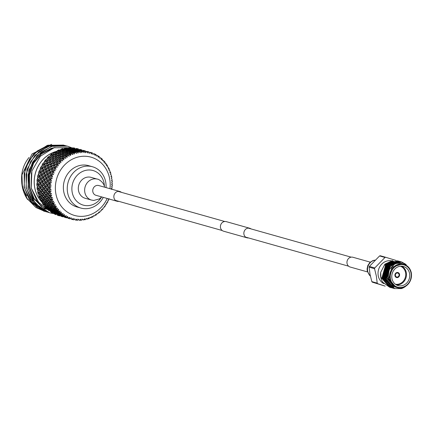 <?xml version="1.0" encoding="UTF-8"?>
<svg xmlns="http://www.w3.org/2000/svg" width="433" height="433" viewBox="0 0 433 433"><rect width="100%" height="100%" fill="white"/><g stroke="black" fill="none" stroke-linecap="round" stroke-linejoin="round"><path stroke-width="0.65" d="M248.482 237.934A4.969 4.454 -74.2 0 1 246.999 237.804L223.547 231.19A4.969 4.454 -74.2 0 1 220.408 226.421A4.969 4.454 -74.2 0 1 224.013 221.636A4.969 4.454 -74.2 0 1 226.248 221.626L249.695 228.245A4.969 4.454 -74.2 0 1 251.032 228.905M246.999 237.804A4.969 4.454 -74.2 0 1 243.855 233.041A4.969 4.454 -74.2 0 1 247.459 228.251A4.969 4.454 -74.2 0 1 249.695 228.245M369.143 267.166L370.009 274.257L371.823 281.612A15.712 14.1 105.8 0 0 372.283 282.159L385.181 286.126L377.679 283.68A15.712 14.1 -74.2 0 1 377.213 283.133L376.347 276.043L374.54 268.687A15.712 14.1 -74.2 0 1 374.762 267.946L369.365 266.425A15.712 14.1 105.8 0 0 369.143 267.166L374.54 268.687M383.827 283.631A12.129 10.885 -74.2 0 1 378.236 275.74A12.129 10.885 -74.2 0 1 391.475 260.839M390.869 287.572A15.712 14.1 -74.2 0 1 390.577 287.647M395.416 275.54A2.041 1.829 105.8 0 0 396.671 276.996A2.041 1.829 105.8 0 0 399.037 274.517A2.041 1.829 105.8 0 0 397.781 273.061A2.041 1.829 105.8 0 0 395.416 275.54M394.95 275.686A2.593 2.327 105.8 0 0 396.547 277.531A2.593 2.327 105.8 0 0 399.551 274.387A2.593 2.327 105.8 0 0 397.954 272.536A2.593 2.327 105.8 0 0 394.95 275.686M396.536 277.526A2.593 2.327 105.8 0 0 397.943 272.536M401.775 266.181A9.932 8.914 -74.2 0 1 406.3 272.617A9.932 8.914 -74.2 0 1 396.476 284.946M395.34 284.216A9.38 8.416 105.8 0 0 405.575 272.687A9.38 8.416 105.8 0 0 400.417 266.208M391.952 278.511A9.932 8.914 105.8 0 0 398.068 285.585A9.932 8.914 105.8 0 0 409.586 273.542A9.932 8.914 105.8 0 0 403.464 266.468A9.932 8.914 105.8 0 0 391.952 278.511M391.659 260.877A12.129 10.885 -74.2 0 1 392.293 261.034L392.845 261.191M393.998 261.694A12.129 10.885 -74.2 0 1 394.295 261.846M394.447 261.933A12.129 10.885 -74.2 0 1 394.793 262.133M395.053 262.301A12.129 10.885 -74.2 0 1 396.081 263.08M394.306 261.602L395.448 261.927L394.073 261.667M393.846 261.646L391.719 261.678M391.329 261.738L386.745 263.643M385.668 264.498L385.034 265.11M402.652 263.957L392.022 267.145L388.596 278.663L396.065 287.301L397.24 287.631A12.129 10.885 -74.2 0 1 389.77 278.993A12.129 10.885 -74.2 0 1 403.827 264.287A12.129 10.885 -74.2 0 1 411.296 272.925A12.129 10.885 -74.2 0 1 397.24 287.631C406.674 288.254 411.377 283.361 411.35 272.963C410.36 268.476 407.848 265.586 403.827 264.287L402.652 263.957M394.717 288.654L385.917 278.744L389.695 265.478L401.559 261.916M404.384 287.003L401.445 288.584L394.544 288.6L386.074 278.787L389.852 265.521L401.64 261.938L406.214 264.558M380.721 272.308A13.796 12.378 105.8 0 0 380.791 277.299A13.796 12.378 105.8 0 0 382.767 282.267L389.581 287.209L380.861 277.315L380.721 272.308L384.899 264.141L392.671 260.563M390.81 287.55L382.009 277.64L385.787 264.374L397.57 260.79L398.214 260.996M391.464 287.723L390.631 287.501L382.166 277.683L385.944 264.417L397.732 260.834L398.295 261.012M392.109 287.918L383.313 278.008L387.091 264.742L398.874 261.159L399.518 261.364M392.763 288.086L391.935 287.869L383.47 278.051L387.248 264.785L399.031 261.202L399.599 261.38M399.675 261.408L400.233 261.619M393.413 288.286L384.612 278.376L388.39 265.11L400.179 261.527L400.823 261.727M394.068 288.454L393.24 288.237L384.769 278.419L388.547 265.153L400.336 261.57L400.898 261.749M390.16 287.355L389.581 287.203M409.499 268.422L403.329 263.026L395.226 263.513L389.067 269.743L388 278.722L395.361 287.231M405.683 286.294A13.796 12.378 -74.2 0 1 401.445 288.584M394.106 286.733L386.988 278.208L390.285 266.544L395.616 263.334M393.375 286.543L386.496 280.411M385.955 278.933L385.684 277.84L388.98 266.176L389.684 265.489M390.885 264.541L397.602 262.701M384.656 278.565L384.385 277.477L387.676 265.808L388.385 265.12M389.581 264.173L394.144 262.382M394.517 262.338L397.591 262.539M383.351 278.197L383.081 277.109L386.377 265.44L387.08 264.752M388.277 263.805L392.839 262.014M393.218 261.97L395.232 261.987M395.448 262.019L396.709 262.279M394.198 286.77L386.664 278.116L389.96 266.452L396.444 263.02M386.734 281.423L385.359 277.748L388.655 266.084L391.573 263.827M392.368 263.437L397.765 262.663M385.43 281.055L384.055 277.385L387.351 265.716L390.274 263.459M391.069 263.069L394.555 262.219M394.874 262.203L397.683 262.555M384.125 280.687L382.756 277.017L386.047 265.348L388.969 263.091M389.765 262.701L393.256 261.851M393.57 261.835L395.34 261.96M395.535 261.992L396.379 262.187M385.668 257.272L380.271 255.751A15.712 14.1 105.8 0 0 379.584 255.941L384.98 257.467A15.712 14.1 -74.2 0 1 385.668 257.272L396.173 260.493M377.213 283.133L371.823 281.612M372.283 282.159L377.679 283.68M379.584 255.941L369.365 266.425M374.762 267.946L384.98 257.467M367.493 271.913L350.173 267.026A5.077 4.557 -74.2 0 1 347.044 263.41A5.077 4.557 -74.2 0 1 352.927 257.256L370.247 262.144M104.413 186.764A17.975 16.124 105.8 0 0 84.944 170.559A17.975 16.124 105.8 0 0 72.192 192.317A17.975 16.124 105.8 0 0 91.347 205.09A17.975 16.124 105.8 0 0 101.457 197.231M106.042 187.597A21.455 19.252 105.8 0 0 92.489 166.759A21.455 19.252 105.8 0 0 82.844 166.792A21.455 19.252 105.8 0 0 67.272 187.478A21.455 19.252 105.8 0 0 80.841 208.056A21.455 19.252 105.8 0 0 90.486 208.019A21.455 19.252 105.8 0 0 103.287 197.372M92.489 166.759L88.603 165.66A21.455 19.252 105.8 0 0 78.958 165.698A21.455 19.252 105.8 0 0 63.386 186.385A21.455 19.252 105.8 0 0 76.955 206.958L80.841 208.056M109.944 188.701A30.294 27.182 105.8 0 0 77.388 157.206A30.294 27.182 105.8 0 0 55.895 193.887A30.294 27.182 105.8 0 0 88.175 215.412A30.294 27.182 105.8 0 0 107.189 198.471M73.204 152.827A34.764 31.198 105.8 0 0 72.322 153.141L70.882 153.239L70.974 152.481L73.274 152.389L73.204 152.827L74.254 154.078L74.649 152.384M70.909 153.71A34.764 31.198 105.8 0 0 70.828 153.742L72.912 154.554L72.322 153.141M69.442 154.381A34.764 31.198 105.8 0 0 68.593 154.814L67.185 155.003L67.229 154.088L69.48 153.839L69.442 154.381L70.617 155.539L70.828 153.742M67.245 155.561A34.764 31.198 105.8 0 0 67.169 155.604L69.329 156.194L68.593 154.814M65.854 156.427A34.764 31.198 105.8 0 0 65.058 156.968L63.7 157.255L63.667 156.189L65.854 155.788L65.854 156.427L67.147 157.482L67.169 155.604M63.667 156.189L63.727 157.91L65.935 158.305L65.058 156.968M63.797 157.893A34.764 31.198 105.8 0 0 63.727 157.942L63.7 157.255M62.509 158.933A34.764 31.198 105.8 0 0 61.773 159.577L60.468 159.95L60.349 158.749L62.455 158.207L62.509 158.933L63.9 159.874L63.727 157.942M60.62 160.659A34.764 31.198 105.8 0 0 60.555 160.724L62.785 160.849L61.773 159.577M59.451 161.866A34.764 31.198 105.8 0 0 58.785 162.602L57.551 163.046L57.329 161.726L59.337 161.06L59.451 161.866L60.934 162.673L60.555 160.724M57.757 163.826A34.764 31.198 105.8 0 0 57.703 163.896L59.933 163.788L58.785 162.602M56.728 165.173A34.764 31.198 105.8 0 0 56.155 165.991L54.986 166.505L54.65 165.076L56.55 164.302L56.728 165.173L58.287 165.844L57.703 163.896M55.267 167.338A34.764 31.198 105.8 0 0 55.218 167.414L57.416 167.078L56.155 165.991M54.39 168.81A34.764 31.198 105.8 0 0 53.908 169.693L52.821 170.256L52.361 168.746L54.13 167.874L54.39 168.81L56.009 169.325L55.218 167.414M53.172 171.143A34.764 31.198 105.8 0 0 53.135 171.224L55.272 170.662L53.908 169.693M52.469 172.707A34.764 31.198 105.8 0 0 52.084 173.644L51.089 174.255L50.488 172.67L52.122 171.728L52.469 172.707L54.125 173.07L53.135 171.224M51.522 175.176A34.764 31.198 105.8 0 0 51.495 175.262L53.546 174.488L52.084 173.644M50.997 176.816A34.764 31.198 105.8 0 0 50.721 177.79L49.817 178.434L49.07 176.799L50.558 175.798L50.997 176.816L52.674 177.021L51.495 175.262M50.331 179.376A34.764 31.198 105.8 0 0 50.309 179.462L52.263 178.493L50.721 177.79M49.995 181.064A34.764 31.198 105.8 0 0 49.827 182.06L49.021 182.721L48.123 181.059L49.465 180.025L49.995 181.064L51.679 181.108L50.309 179.462M49.622 183.679A34.764 31.198 105.8 0 0 49.611 183.765L51.435 182.618L49.827 182.06M49.476 185.389A34.764 31.198 105.8 0 0 49.427 186.396L48.718 187.056L47.662 185.389L48.853 184.339L49.476 185.389L51.154 185.275L49.611 183.765M49.405 188.014A34.764 31.198 105.8 0 0 49.405 188.101L51.078 186.796L49.427 186.396M49.459 189.719A34.764 31.198 105.8 0 0 49.524 190.715L48.913 191.364L47.7 189.714L48.734 188.669L49.459 189.719L51.099 189.448L49.405 188.101M49.687 192.312A34.764 31.198 105.8 0 0 49.698 192.398L51.202 190.958L49.524 190.715M49.936 193.984A34.764 31.198 105.8 0 0 50.114 194.958L49.6 195.581L48.231 193.968L49.113 192.956L49.936 193.984L51.527 193.567L49.698 192.398M50.461 196.506A34.764 31.198 105.8 0 0 50.482 196.593L51.803 195.045L50.114 194.958M52.425 197.567L50.482 196.593L49.979 197.123L50.899 198.119L52.425 197.567M50.899 198.119A34.764 31.198 105.8 0 0 51.186 199.056L50.769 199.645L49.254 198.087L49.979 197.123M51.711 200.533A34.764 31.198 105.8 0 0 51.743 200.614L52.869 198.98L51.186 199.056M52.333 202.065A34.764 31.198 105.8 0 0 52.734 202.942L52.398 203.483L50.742 202L51.321 201.107L52.333 202.065L53.784 201.383L51.743 200.614M53.421 204.327A34.764 31.198 105.8 0 0 53.465 204.403L54.385 202.714L52.734 202.942M54.222 205.751A34.764 31.198 105.8 0 0 54.72 206.557L54.471 207.044L52.68 205.653L53.124 204.852L54.222 205.751L55.57 204.955L53.465 204.403M55.57 207.829A34.764 31.198 105.8 0 0 55.619 207.9L56.328 206.184L54.72 206.557M56.528 209.117A34.764 31.198 105.8 0 0 57.118 209.848L56.945 210.259L55.034 208.982L55.348 208.289L56.528 209.117L57.773 208.23L55.619 207.9M58.114 210.985A34.764 31.198 105.8 0 0 58.168 211.044L58.666 209.334L57.118 209.848M59.218 212.121A34.764 31.198 105.8 0 0 59.889 212.76L59.792 213.09L57.768 211.937L57.968 211.364L59.218 212.121L60.344 211.147L58.168 211.044M61.015 213.74A34.764 31.198 105.8 0 0 61.08 213.794L61.362 212.11L59.889 212.76M62.249 214.708A34.764 31.198 105.8 0 0 62.996 215.244L60.837 214.476L60.939 214.037L62.249 214.708L63.245 213.669L61.08 213.794M62.926 215.699L62.893 216.013L60.728 215.077L60.788 214.714L62.926 215.699L64.279 214.828L64.23 216.067A34.764 31.198 105.8 0 0 64.3 216.099L64.376 214.481L62.996 215.244M65.578 216.841A34.764 31.198 105.8 0 0 66.384 217.263L64.192 216.549L64.208 216.262L65.578 216.841L66.433 215.753L64.3 216.099M67.683 217.312L67.71 217.891A34.764 31.198 105.8 0 0 67.786 217.923L67.656 216.397L66.384 217.263M69.145 218.481A34.764 31.198 105.8 0 0 70 218.784L67.732 217.999L69.145 218.481L69.859 217.366L67.786 217.923M71.477 219.244L73.469 218.486L72.896 219.607L71.396 219.222A34.764 31.198 105.8 0 0 71.44 219.233A34.764 31.198 105.8 0 0 71.477 219.244L71.158 217.831L70 218.784M72.896 219.607A34.764 31.198 105.8 0 0 73.789 219.791L74.368 219.206L73.789 219.791M75.315 219.926L76.776 220.197L77.204 219.087L75.315 220.04A34.764 31.198 105.8 0 1 75.234 220.029L74.817 218.762L74.368 219.206M76.776 220.197A34.764 31.198 105.8 0 0 77.686 220.256L78.579 219.179L79.158 220.289A34.764 31.198 105.8 0 0 79.239 220.289L81.003 219.168L80.717 220.245A34.764 31.198 105.8 0 0 81.637 220.175L82.389 219.071L83.109 220.007A34.764 31.198 105.8 0 0 83.196 219.996L84.808 218.73L84.662 219.748A34.764 31.198 105.8 0 0 85.572 219.558L86.183 218.438L87.028 219.19A34.764 31.198 105.8 0 0 87.071 219.174A34.764 31.198 105.8 0 0 87.109 219.163L88.559 217.767L88.549 218.719A34.764 31.198 105.8 0 0 89.436 218.405L89.902 217.29L90.849 217.837A34.764 31.198 105.8 0 0 90.925 217.804L92.202 216.305L92.316 217.166A34.764 31.198 105.8 0 0 93.165 216.738L93.485 215.65L94.513 215.986A34.764 31.198 105.8 0 0 94.583 215.943L95.671 214.362L95.899 215.12A34.764 31.198 105.8 0 0 96.7 214.579L96.878 213.545L97.961 213.653A34.764 31.198 105.8 0 0 98.026 213.604L98.913 211.975L99.249 212.614A34.764 31.198 105.8 0 0 99.985 211.97L100.028 211.001L101.138 210.887A34.764 31.198 105.8 0 0 101.198 210.822L101.879 209.171L102.307 209.68A34.764 31.198 105.8 0 0 102.967 208.944L102.886 208.062L103.996 207.721A34.764 31.198 105.8 0 0 104.05 207.651L104.526 206.005L105.024 206.373A34.764 31.198 105.8 0 0 105.603 205.556L105.387 204.657M59.132 215.758A34.764 31.198 105.8 0 1 58.888 215.694A34.764 31.198 105.8 0 1 58.13 215.466L59.657 215.899L60.782 214.865M55.889 214.205L53.697 213.588L53.714 213.301L55.889 214.205L57.183 213.301L57.194 214.579L57.21 214.286L59.386 215.196L57.194 214.579L57.14 213.631L55.933 214.676A34.764 31.198 105.8 0 1 54.477 214.037L55.933 214.676M53.697 213.588L53.681 212.311L53.687 212.868L53.681 212.311L52.404 212.944A34.764 31.198 105.8 0 1 51.045 212.105L52.404 212.944M50.336 211.515L50.439 211.077L52.534 212.132L52.458 212.522L50.336 211.515L50.445 210.314L50.385 210.876L50.445 210.314L49.129 210.73A34.764 31.198 105.8 0 1 47.884 209.702L49.205 210.427L49.129 210.73M47.267 208.977L47.473 208.403L49.459 209.594L49.292 210.129L47.267 208.977L47.489 207.867L47.359 208.425L47.489 207.867L46.152 208.067A34.764 31.198 105.8 0 1 45.048 206.866L46.299 207.672L46.152 208.067M44.534 206.021L44.853 205.323L46.732 206.638L46.45 207.299L44.534 206.021L44.853 205.015L44.659 205.561L44.853 205.015L43.527 204.993A34.764 31.198 105.8 0 1 42.575 203.645L43.755 204.522L43.527 204.993M42.185 202.693L42.629 201.886L44.377 203.31L43.977 204.078L42.185 202.693L42.586 201.805L42.255 201.902L42.575 203.645M40.247 199.039L40.826 198.146L42.439 199.656L41.904 200.522L40.247 199.039L40.718 198.287L40.377 198.357L40.513 200.078A34.764 31.198 105.8 0 0 41.297 201.561L42.586 201.805L42.331 202.33M38.91 194.969L38.883 196.236A34.764 31.198 105.8 0 0 39.49 197.821L40.718 198.287L40.404 198.779M37.882 190.953L37.725 192.171A34.764 31.198 105.8 0 0 38.136 193.838L39.279 194.509M37.325 186.796L37.043 187.949A34.764 31.198 105.8 0 0 37.26 189.676L38.299 190.542M37.254 182.569L36.859 183.641A34.764 31.198 105.8 0 0 36.875 185.394L37.281 186.174M37.666 178.336L37.173 179.305A34.764 31.198 105.8 0 0 36.984 181.059L37.281 181.941M38.553 174.163L37.974 175.019A34.764 31.198 105.8 0 0 37.59 176.745L37.768 177.714M39.912 170.115L39.257 170.846A34.764 31.198 105.8 0 0 38.678 172.518L38.726 173.552M41.709 166.256L40.994 166.851A34.764 31.198 105.8 0 0 40.237 168.442L40.15 169.525M43.922 162.646L43.165 163.1A34.764 31.198 105.8 0 0 42.234 164.583L42.012 165.704M47.067 159.458L45.73 159.653A34.764 31.198 105.8 0 0 44.648 161.006L44.285 162.137M49.979 156.584L48.658 156.557A34.764 31.198 105.8 0 0 47.435 157.764L46.926 158.884M53.172 153.228L55.359 152.827L55.364 153.845L53.199 154.294L53.172 153.228L53.178 154.116L51.89 153.867A34.764 31.198 105.8 0 0 50.547 154.906L49.909 155.999M53.167 153.888L53.232 154.949L55.375 154.473L55.419 155.566L53.297 156.08L53.232 154.949M56.734 151.128L58.985 150.879L58.926 151.745L56.691 152.043L56.734 151.128L56.609 152.091L55.386 151.626A34.764 31.198 105.8 0 0 53.941 152.476L53.492 153.087M56.615 151.896L56.728 155.934L58.877 155.463L58.92 156.551L56.799 157.065L56.728 155.934M60.479 149.515L62.78 149.428L62.671 150.137L60.387 150.278L60.479 149.515L60.225 150.538L59.083 149.867A34.764 31.198 105.8 0 0 57.562 150.522L57.08 151.047M60.236 150.375L60.23 156.919L60.171 155.203L62.357 154.803L62.357 155.82L60.198 156.264M64.355 148.427L66.682 148.503L66.547 149.044L64.225 149.022L64.355 148.427L63.96 149.488L62.926 148.622A34.764 31.198 105.8 0 0 62.136 148.833A34.764 31.198 105.8 0 0 61.356 149.06L62.845 149.028L63.83 150.446L63.673 157.076L62.374 156.448L62.417 157.542L60.295 158.05L60.225 156.919L62.374 156.448M29.016 157.509A29.801 26.738 105.8 0 0 21.65 180.437M41.021 201.058A29.801 26.738 -74.2 0 1 34.77 187.684A29.801 26.738 -74.2 0 1 54.888 151.907M55.64 151.674A29.801 26.738 -74.2 0 1 56.701 151.388M72.181 147.951L67.559 146.175L52.204 146.278L41.081 152.14L32.605 162.153L28.08 174.813L28.221 188.182L33.027 200.241L41.779 209.155L49.8 212.841L53.93 213.686M67.31 146.11L51.484 146.359L37.135 155.561L28.908 170.153L27.988 188.117L35.582 203.873L49.562 212.776L53.795 213.631M66.455 145.883L50.25 145.726L39.127 151.588L30.651 161.601L26.126 174.261L26.267 187.63L31.073 199.689L39.825 208.603L48.707 212.522M65.6 145.629L48.561 146.121L34.846 155.382L26.998 169.455L26.034 187.565L34.304 204.067L47.847 212.294M64.495 145.331L48.296 145.174L37.173 151.036L28.692 161.054L24.172 173.709L24.313 187.078L29.119 199.137L37.866 208.051L46.753 211.97M63.646 145.077L47.381 145.315L33.498 154.164L25.082 168.783L24.08 187.013L32.085 203.234L45.893 211.742M43.939 211.19L27.42 199.267A34.488 30.949 105.8 0 1 22.256 186.499A34.488 30.949 105.8 0 1 21.975 174.851L22.359 186.531L27.165 198.59L35.912 207.504L44.799 211.418M43.701 211.12L44.686 211.38M21.975 174.851L32.074 153.91L51.624 144.324M56.712 151.317A29.866 26.797 105.8 0 0 55.505 151.647M55.153 151.756A29.866 26.797 105.8 0 0 34.71 187.7A29.866 26.797 105.8 0 0 41.167 201.329M69.464 147.723L54.065 147.772L40.323 156.27L31.896 171.035L31.181 188.046L37.076 201.069L47.798 209.502M62.926 148.622L62.845 149.028M64.154 149.401L66.466 149.39L66.341 150.018L64.041 150.078L64.154 149.401L63.83 150.446L62.78 149.428M67.651 150.386L69.967 150.381L69.843 151.003L67.537 151.063L67.651 150.386L67.185 155.003M71.147 151.371L73.464 151.366L73.345 151.994L71.034 152.048L71.147 151.371L70.882 153.239M66.72 217.831L67.629 216.982M66.547 217.842L64.236 217.014L66.547 217.842L67.694 216.884L66.595 217.869L64.328 217.198L66.687 217.864L67.781 216.841L66.747 217.842M66.406 217.528L64.214 216.911L66.406 217.528L67.635 216.592L66.39 217.409M64.192 216.549L64.171 216.164M66.476 217.761L67.64 216.798L66.444 217.691M63.223 216.846L64.187 215.937M63.045 216.857L60.734 216.024L63.045 216.857L64.192 215.894L63.094 216.879L60.826 216.213L63.186 216.879L64.279 215.851L63.25 216.852M62.904 216.543L60.712 215.926L62.904 216.543L64.138 215.607L62.888 216.424L60.712 215.277L62.888 216.424M62.882 216.181L64.279 214.828L62.953 215.488M62.98 216.776L64.144 215.813L64.181 215.277L62.893 216.013M60.696 215.564L60.68 215.277M64.144 215.813L62.947 216.706M59.478 215.791L57.286 215.169L59.478 215.791L60.647 214.828L59.445 215.715L57.194 214.725L59.445 215.715M59.424 214.708L59.391 215.028L57.232 214.091L57.291 213.729L59.424 214.708L60.782 213.837L59.456 214.497L57.34 213.491L57.437 213.052L59.527 214.108L59.456 214.497M59.705 213.388L59.581 213.848L57.513 212.771L57.659 212.262L59.705 213.388L61.177 212.598L59.792 213.09M57.768 211.937L57.659 212.262M57.513 212.771L57.437 213.052M59.527 214.108L60.945 213.274L59.581 213.848M59.386 215.196L60.685 214.286L59.391 215.028M59.408 215.553L60.636 214.616L59.391 215.434M55.911 214.568L57.183 213.301L57.194 214.579M55.895 214.449L57.14 213.631L57.183 214.275M58.888 215.694L59.597 215.894L60.696 214.909L59.548 215.872M55.922 213.723L55.895 214.043L53.735 213.106L53.789 212.738L55.922 213.723L57.28 212.852L55.954 213.512L53.838 212.5L53.936 212.062L56.03 213.117L55.954 213.512M56.203 212.403L56.084 212.863L54.011 211.78L54.163 211.277L56.203 212.403L57.676 211.613L56.29 212.1L54.271 210.952L54.466 210.378L56.458 211.569L56.29 212.1M56.799 210.633L56.571 211.234L54.601 210.016L54.861 209.383L56.799 210.633L58.374 209.945L56.945 210.259M55.034 208.982L54.861 209.383M54.601 210.016L54.466 210.378M56.458 211.569L57.984 210.828L56.571 211.234M54.271 210.952L54.163 211.277M54.011 211.78L53.936 212.062M56.03 213.117L57.448 212.289L56.084 212.863M58.103 211.006L57.183 213.301L55.895 214.043M52.707 211.412L52.588 211.878L50.515 210.795L50.666 210.286L52.707 211.412L54.179 210.622L52.788 211.115L50.769 209.967L50.97 209.393L52.961 210.584L52.788 211.115M53.297 209.648L53.075 210.249L51.105 209.031L51.365 208.392L53.297 209.648L54.872 208.96L53.448 209.274L51.538 207.997L51.852 207.299L53.724 208.614L53.448 209.274M54.249 207.488L53.908 208.203L52.057 206.866L52.436 206.113L54.249 207.488L55.917 206.909L54.471 207.044M52.68 205.653L52.436 206.113M52.057 206.866L51.852 207.299M53.724 208.614L55.348 207.975L53.908 208.203M51.538 207.997L51.365 208.392M51.105 209.031L50.97 209.393M52.961 210.584L54.488 209.843L53.075 210.249M50.769 209.967L50.666 210.286M50.515 210.795L50.439 211.077M52.534 212.132L53.946 211.299L52.588 211.878M52.425 212.738L53.784 211.867L52.458 212.522M49.795 208.663L49.578 209.258L47.608 208.046L47.863 207.407L49.795 208.663L51.375 207.97L49.947 208.284L48.036 207.006L48.35 206.314L50.228 207.629L49.947 208.284M50.748 206.498L50.412 207.218L48.556 205.881L48.94 205.128L50.748 206.498L52.415 205.919L50.97 206.054L49.183 204.663L49.622 203.862L51.37 205.285L50.97 206.054M52.101 203.986L51.63 204.809L49.909 203.369L50.417 202.52L52.101 203.986L53.844 203.537L52.398 203.483M50.742 202L50.417 202.52M49.909 203.369L49.622 203.862M51.37 205.285L53.08 204.766L51.63 204.809M49.183 204.663L48.94 205.128M48.556 205.881L48.35 206.314M50.228 207.629L51.852 206.99L50.412 207.218M48.036 207.006L47.863 207.407M47.608 208.046L47.473 208.403M49.459 209.594L50.986 208.852L49.578 209.258M49.205 210.427L50.683 209.637L49.292 210.129M47.251 205.513L46.91 206.227L45.059 204.896L45.438 204.143L47.251 205.513L48.918 204.933L47.473 205.069L45.682 203.678L46.125 202.877L47.874 204.295L47.473 205.069M48.599 203.001L48.133 203.824L46.407 202.384L46.921 201.534L48.599 203.001L50.347 202.547L48.897 202.498L47.246 201.015L47.825 200.122L49.432 201.632L48.897 202.498M50.385 200.198L49.773 201.101L48.187 199.575L48.842 198.65L50.385 200.198L52.187 199.878L50.769 199.645M49.27 198.103L48.842 198.65M49.432 201.632L51.213 201.248L49.773 201.101M47.246 201.015L47.825 200.122M45.936 200.647L45.4 201.507L43.744 200.024L44.323 199.137L45.936 200.647L47.717 200.257L46.921 201.534M46.407 202.384L46.125 202.877M47.874 204.295L49.584 203.781L48.133 203.824M45.682 203.678L45.438 204.143M45.059 204.896L44.853 205.323M46.732 206.638L48.35 206.005L46.91 206.227M46.299 207.672L47.879 206.985L46.45 207.299M45.102 202.011L44.631 202.833L42.91 201.394L43.419 200.544L45.102 202.011L46.845 201.561L45.4 201.507M43.365 200.636L44.215 199.272L42.78 199.126L41.195 197.605L41.844 196.674L43.381 198.222L42.78 199.126M46.883 199.207L46.277 200.116L44.691 198.59L45.346 197.665L46.883 199.207L48.691 198.893L47.267 198.655L45.757 197.096L46.477 196.138L47.944 197.713L47.267 198.655M49.124 196.171L48.372 197.145L46.932 195.554L47.733 194.563L49.124 196.171L50.98 195.997L49.6 195.581M48.274 194.016L47.733 194.563M47.944 197.713L49.773 197.47L48.372 197.145M46.964 195.586L46.477 196.138M45.774 197.118L45.346 197.665M44.377 203.31L46.082 202.79L47.717 200.257L46.277 200.116M44.702 198.595L44.323 199.137M43.744 200.024L44.691 198.59M42.91 201.394L42.629 201.886M43.755 204.522L45.422 203.948L46.082 202.79L44.631 202.833M44.778 205.161L45.422 203.948L43.977 204.078M40.513 200.078L41.606 201.026L41.297 201.561M44.447 196.728L43.765 197.67L42.255 196.111L42.981 195.148L44.447 196.728L46.277 196.485L44.875 196.16L43.435 194.569L44.236 193.578L45.627 195.186L44.875 196.16M46.926 193.6L46.098 194.596L44.734 192.977L45.611 191.971L46.926 193.6L48.794 193.502L47.441 192.994L46.158 191.359L47.11 190.331L48.35 191.976L47.441 192.994M48.35 191.976L50.228 191.954L48.913 191.364M47.765 189.8L47.11 190.331M46.212 191.429L45.611 191.971M45.627 195.186L47.478 195.012L46.098 194.596M44.778 193.031L44.236 193.578M43.462 194.601L42.981 195.148M43.381 198.222L45.189 197.908L43.765 197.67M42.272 196.133L41.844 196.674M41.205 197.61L40.826 198.146M42.439 199.656L44.215 199.272L43.349 200.576L41.904 200.522M41.606 201.026L43.349 200.576L42.483 201.973M38.883 196.236L39.885 197.237L39.49 197.821M40.951 195.743L40.269 196.685L38.759 195.121L39.484 194.163L40.951 195.743L42.78 195.494L41.373 195.169L39.939 193.578L40.734 192.588L42.125 194.195L41.373 195.169M43.43 192.609L42.596 193.611L41.238 191.992L42.109 190.98L43.43 192.609L45.297 192.512L43.944 192.008L42.656 190.374L43.614 189.34L44.848 190.991L43.944 192.008M46.391 189.34L45.411 190.374L44.204 188.723L45.232 187.684L46.391 189.34L48.28 189.4L47.002 188.723L45.871 187.061L46.98 186.011L48.063 187.678L47.002 188.723M48.063 187.678L49.952 187.814L48.718 187.056M47.754 185.53L46.98 186.011M45.947 187.175L45.232 187.684M44.848 190.991L46.726 190.969L45.411 190.374M44.269 188.815L43.614 189.34M42.71 190.439L42.109 190.98M42.125 194.195L43.977 194.027L42.596 193.611M41.276 192.041L40.734 192.588M39.966 193.611L39.484 194.163M39.885 197.237L41.692 196.918L40.269 196.685M37.725 192.171L38.629 193.21L38.136 193.838M39.928 191.624L39.1 192.62L37.736 191.007L38.613 189.995L39.928 191.624L41.795 191.527L40.448 191.023L39.159 189.383L40.112 188.355L41.352 190L40.448 191.023M42.894 188.355L41.914 189.389L40.702 187.738L41.736 186.693L42.894 188.355L44.783 188.409L43.506 187.738L42.374 186.071L43.484 185.026L44.567 186.693L43.506 187.738M46.353 185.015L45.216 186.066L44.166 184.398L45.351 183.348L46.353 185.015L48.242 185.227L47.056 184.393L46.082 182.726L47.343 181.681L48.274 183.343L47.056 184.393M48.274 183.343L50.158 183.63L49.021 182.721M46.813 180.691L45.519 181.73L44.626 180.074L45.963 179.035L46.813 180.691L48.685 181.054L47.343 181.681M44.772 182.358L43.56 183.403L42.58 181.736L43.847 180.696L44.772 182.358L46.656 182.645L45.351 183.348M44.567 186.693L46.45 186.823L45.216 186.066M44.253 184.545L43.484 185.026M42.45 186.19L41.736 186.693M41.352 190L43.23 189.979L41.914 189.389M40.767 187.83L40.112 188.355M39.214 189.454L38.613 189.995M38.629 193.21L40.48 193.037L39.1 192.62M37.043 187.949L37.855 189.015L37.26 189.676M39.398 187.37L38.418 188.404L37.206 186.747L38.239 185.708L39.398 187.37L41.281 187.424L40.004 186.747L38.873 185.086L39.982 184.041L41.065 185.703L40.004 186.747M42.856 184.03L41.72 185.08L40.664 183.413L41.849 182.363L42.856 184.03L44.745 184.242L43.56 183.403M48.978 179.04L47.608 180.074L46.786 178.423L48.198 177.4L48.978 179.04L50.834 179.484L49.817 178.434M48.642 175.83L47.971 174.223L49.535 173.243L50.163 174.84L48.642 175.83L49.6 176.951L48.198 177.4M48.685 181.054L47.608 180.074M45.476 178.055L44.112 179.083L43.284 177.438L44.702 176.415L45.476 178.055L47.332 178.499L45.963 179.035M46.656 182.645L45.519 181.73M43.316 179.706L42.023 180.745L41.124 179.083L42.461 178.05L43.316 179.706L45.189 180.068L43.847 180.696M41.276 181.367L40.058 182.417L39.084 180.75L40.345 179.706L41.276 181.367L43.159 181.66L41.849 182.363M41.065 185.703L42.954 185.838L41.72 185.08M40.756 183.554L39.982 184.041M38.954 185.205L38.239 185.708M37.855 189.015L39.733 188.994L38.418 188.404M36.859 183.641L37.568 184.718L36.875 185.394M39.36 183.045L38.223 184.09L37.168 182.423L38.353 181.378L39.36 183.045L41.249 183.256L40.058 182.417M47.76 176.431L46.315 177.443L45.573 175.814L47.062 174.813L47.76 176.431L49.07 176.799M50.163 174.84L51.976 175.435L51.089 174.255M49.178 172.302L47.592 173.265L46.991 171.684L48.62 170.737L49.178 172.302L50.964 172.967L49.535 173.243M46.667 173.855L45.146 174.845L44.475 173.232L46.039 172.258L46.667 173.855L48.48 174.445L47.062 174.813M47.332 178.499L46.315 177.443M45.146 174.845L46.104 175.96L44.702 176.415M45.189 180.068L44.112 179.083M41.979 177.065L40.61 178.098L39.787 176.447L41.205 175.43L41.979 177.065L43.836 177.508L42.461 178.05M43.159 181.66L42.023 180.745M39.82 178.715L38.526 179.76L37.628 178.098L38.965 177.065L39.82 178.715L41.687 179.083L40.345 179.706M39.187 180.924L38.353 181.378M37.568 184.718L39.457 184.848L38.223 184.09M37.173 179.305L37.779 180.382L36.984 181.059M44.263 175.441L42.818 176.458L42.071 174.824L43.56 173.822L44.263 175.441L45.573 175.814M51.814 170.802L50.147 171.739L49.616 170.185L51.321 169.276L51.814 170.802L53.568 171.544L52.821 170.256M51.051 168.372L49.324 169.271L48.864 167.755L50.629 166.889L51.051 168.372L52.772 169.184L51.321 169.276M50.964 172.967L50.147 171.739M48.312 169.817L46.65 170.748L46.12 169.2L47.825 168.291L48.312 169.817L50.066 170.553L48.62 170.737M48.48 174.445L47.592 173.265M45.682 171.316L44.09 172.28L43.489 170.699L45.124 169.752L45.682 171.316L47.468 171.982L46.039 172.258M43.165 172.864L41.649 173.855L40.973 172.247L42.537 171.273L43.165 172.864L44.978 173.46L43.56 173.822M43.836 177.508L42.818 176.458M41.649 173.855L42.602 174.975L41.205 175.43M41.687 179.083L40.61 178.098M37.974 175.019L38.483 176.079L40.339 176.523L38.965 177.065M37.779 180.382L39.663 180.669L38.526 179.76M38.483 176.079L37.59 176.745M40.767 174.456L39.322 175.468L38.569 173.839L40.063 172.837L40.767 174.456L42.071 174.824M53.898 166.997L52.101 167.852L51.706 166.38L53.54 165.552L53.898 166.997L55.581 167.874L54.13 167.874M55.343 167.327L54.986 166.505M53.34 164.708L51.489 165.514L51.154 164.091L53.048 163.311L53.34 164.708L54.98 165.644L53.54 165.552M52.512 168.67L52.101 167.852M50.401 166.012L48.604 166.867L48.209 165.395L50.044 164.567L50.401 166.012L52.079 166.884L50.629 166.889M50.066 170.553L49.324 169.271M47.554 167.387L45.822 168.285L45.362 166.77L47.132 165.899L47.554 167.387L49.275 168.193L47.825 168.291M47.468 171.982L46.65 170.748M44.81 168.827L43.154 169.763L42.623 168.21L44.323 167.3L44.81 168.827L46.569 169.568L45.124 169.752M44.978 173.46L44.09 172.28M42.185 170.331L40.594 171.295L39.993 169.709L41.628 168.767L42.185 170.331L43.971 170.997L42.537 171.273M39.257 170.846L39.668 171.879L41.481 172.469L40.063 172.837M40.339 176.523L39.322 175.468M39.668 171.879L38.678 172.518M56.387 163.485L54.471 164.242L54.195 162.862L56.149 162.142L56.387 163.485L57.979 164.486L56.55 164.302M57.778 163.826L57.551 163.046M56.019 161.357L54.049 162.061L53.833 160.74L55.835 160.075L56.019 161.357L57.562 162.418L56.149 162.142M54.753 165.033L54.471 164.242M52.891 162.494L50.975 163.252L50.699 161.877L52.653 161.157L52.891 162.494L54.477 163.495L53.048 163.311M51.83 166.321L51.489 165.514M49.844 163.723L47.987 164.529L47.652 163.1L49.546 162.326L49.844 163.723L51.484 164.659L50.044 164.567M49.01 167.679L48.604 166.867M46.899 165.022L45.108 165.877L44.707 164.405L46.542 163.582L46.899 165.022L48.577 165.899L47.132 165.899M46.569 169.568L45.822 168.285M44.058 166.402L42.326 167.295L41.86 165.785L43.636 164.913L44.058 166.402L45.774 167.208L44.323 167.3M43.971 170.997L43.154 169.763M40.994 166.851L41.314 167.842L43.073 168.583L41.628 168.767M41.481 172.469L40.594 171.295M41.314 167.842L40.237 168.442M59.245 160.313L57.216 160.957L57.048 159.696L59.11 159.09L59.245 160.313L60.734 161.428L59.337 161.06M60.593 160.67L60.468 159.95M59.04 158.381L56.967 158.96L56.853 157.764L58.958 157.222L59.04 158.381L60.474 159.544L59.11 159.09M57.389 161.704L57.216 160.957M55.743 159.328L53.719 159.972L53.551 158.705L55.613 158.105L55.743 159.328L57.232 160.437L55.835 160.075M54.277 162.835L54.049 162.061M52.523 160.372L50.547 161.071L50.331 159.75L52.339 159.084L52.523 160.372L54.065 161.428L52.653 161.157M51.256 164.047L50.975 163.252M49.389 161.509L47.473 162.267L47.202 160.892L49.151 160.167L49.389 161.509L50.98 162.51L49.546 162.326M48.334 165.336L47.987 164.529M46.347 162.732L44.491 163.539L44.155 162.115L46.05 161.336L46.347 162.732L47.982 163.674L46.542 163.582M45.514 166.694L45.108 165.877M43.165 163.1L43.403 164.037L45.081 164.913L43.636 164.913M42.797 168.118L42.326 167.295M43.403 164.037L42.234 164.583M60.376 158.743L60.295 158.05M58.92 156.551L60.295 157.764L58.958 157.222M57.091 159.68L56.967 158.96M55.543 157.395L53.47 157.975L53.351 156.773L55.456 156.237L55.543 157.395L56.977 158.559L55.613 158.105M53.892 160.719L53.719 159.972M52.241 158.337L50.217 158.981L50.055 157.72L52.112 157.114L52.241 158.337L53.735 159.452L52.339 159.084M50.78 161.845L50.547 161.071M49.026 159.382L47.051 160.086L46.834 158.765L48.842 158.099L49.026 159.382L50.564 160.443L49.151 160.167M47.76 163.057L47.473 162.267M45.73 159.653L45.893 160.524L47.484 161.52L46.05 161.336M44.837 164.345L44.491 163.539M62.417 157.542L63.792 158.754L62.455 158.207M65.865 155.203L63.662 155.577L63.673 154.586L65.892 154.262L65.865 155.203L67.115 156.502L67.147 157.482M45.893 160.524L44.648 161.006M60.171 155.203L60.176 156.091L58.877 155.463M56.88 157.753L56.799 157.065M55.419 155.566L56.793 156.778L55.456 156.237M53.595 158.695L53.47 157.975M52.047 156.405L49.974 156.984L49.855 155.788L51.96 155.247L52.047 156.405L53.481 157.574L52.112 157.114M50.396 159.728L50.217 158.981M48.658 156.557L48.745 157.352L50.239 158.467L48.842 158.099M47.284 160.859L47.051 160.086M67.229 154.088L67.104 155.052L65.892 154.262M63.673 154.586L63.613 155.512L62.357 154.803M62.357 155.82L63.673 157.076L63.662 155.577M65.919 153.72L63.689 154.018L63.732 153.103L65.978 152.854L65.919 153.72L67.104 155.052L67.332 152.725L69.61 152.557L69.524 153.347L67.261 153.563M48.745 157.352L47.435 157.764M58.861 154.835L56.696 155.279L56.669 154.213L58.856 153.812L58.861 154.835L60.176 156.091L60.171 153.596L62.395 153.271L62.363 154.218L60.165 154.592M60.171 153.596L60.117 154.527L58.856 153.812M56.669 154.213L56.674 155.106L55.375 154.473M56.739 155.929L56.696 155.279M53.378 156.768L53.297 156.08M51.89 153.867L51.922 154.576L53.297 155.793L51.96 155.247M50.098 157.709L49.974 156.984M70.974 152.481L70.72 153.499L69.61 152.557M69.524 153.347L70.644 154.711L70.617 155.539M67.332 152.725L67.142 153.72L65.978 152.854M63.732 153.103L63.608 154.067L62.395 153.271M62.363 154.218L63.613 155.512L63.689 154.018M66.027 152.356L63.765 152.578L63.835 151.739L66.114 151.572L66.027 152.356L67.142 153.72L67.478 151.49L69.773 151.404L69.664 152.107L67.38 152.248M76.181 151.988L74.725 151.983L74.849 151.388L77.177 151.463L77.09 151.799A34.764 31.198 105.8 0 0 76.181 151.988L76.63 153.406L74.725 152.362M51.922 154.576L50.547 154.906M55.364 153.845L56.674 155.106L56.674 152.611L58.893 152.286L58.866 153.228L56.663 153.499M62.422 152.73L60.187 153.028L60.23 152.113L62.482 151.864L62.422 152.73L63.608 154.067L63.765 152.578M60.23 152.113L60.111 153.076L58.893 152.286M58.866 153.228L60.117 154.527L60.187 153.028M56.674 152.611L56.62 153.542L55.359 152.827M53.243 154.944L53.199 154.294M74.849 151.388L74.725 151.983M75.066 150.549L77.399 150.706L77.258 151.166L74.931 151.057L75.066 150.549L74.454 152.448L73.464 151.366M73.345 151.994L74.324 153.406L74.254 154.078M69.664 152.107L70.72 153.499L71.034 152.048M71.353 150.403L73.675 150.478L73.54 151.02L71.223 150.993L71.353 150.403L70.828 152.416L69.773 151.404M67.478 151.49L67.223 152.513L66.114 151.572M63.835 151.739L63.646 152.735L62.482 151.864M66.168 151.122L63.884 151.263L63.976 150.505L66.276 150.413L66.168 151.122L67.223 152.513L67.537 151.063M80.121 151.371L78.649 151.252L78.79 150.83L81.036 151.301A34.764 31.198 105.8 0 0 80.121 151.371L80.424 152.779L78.644 151.539A34.764 31.198 105.8 0 0 78.562 151.55L78.644 151.539M55.386 151.626L55.37 152.243L53.941 152.476M62.525 151.371L60.263 151.588L60.339 150.754L62.612 150.581L62.525 151.371L63.646 152.735L63.884 151.263M60.339 150.754L60.149 151.75L58.985 150.879M58.926 151.745L60.111 153.076L60.263 151.588M55.37 152.243L56.62 153.542L56.691 152.043M78.79 150.83L78.649 151.252M79.017 150.262L81.35 150.592L81.209 150.879L78.876 150.603L79.017 150.262L78.254 151.907L77.399 150.706M77.258 151.166L78.102 152.605L78.005 153.12L78.562 151.55M73.54 151.02L74.454 152.448L74.931 151.057M75.293 149.84L77.626 150.089L77.485 150.462L75.153 150.267L75.293 149.84L74.6 151.62L73.675 150.478M69.843 151.003L70.828 152.416L71.223 150.993M71.569 149.558L73.902 149.721L73.762 150.181L71.434 150.072L71.569 149.558L70.958 151.463L69.967 150.381M67.851 149.412L70.178 149.488L70.043 150.029L67.721 150.007L67.851 149.412L67.326 151.431L66.276 150.413M63.976 150.505L63.721 151.528L62.612 150.581M84.072 151.29L82.6 151.068L82.741 150.814L84.982 151.35A34.764 31.198 105.8 0 0 84.072 151.29L84.235 152.665L82.595 151.258A34.764 31.198 105.8 0 0 82.514 151.258L82.595 151.258M59.083 149.867L59.029 150.386L57.562 150.522M59.029 150.386L60.149 151.75L60.387 150.278M81.431 150.446L79.104 150.083L81.561 150.246L82.059 151.896L82.941 150.516L85.252 151.02L82.817 150.689L82.059 151.896L81.35 150.592M81.209 150.879L81.815 152.676L82.519 151.247L81.913 152.329L81.128 151.074M77.485 150.462L78.254 151.907L78.876 150.603M79.239 149.829L78.411 151.344L77.626 150.089M73.762 150.181L74.6 151.62L75.153 150.267M75.521 149.271L77.853 149.607L77.713 149.894L75.38 149.612L75.521 149.271L74.757 150.922L73.902 149.721M70.043 150.029L70.958 151.463L71.434 150.072M71.791 148.855L74.13 149.098L73.989 149.472L71.651 149.282L71.791 148.855L71.104 150.635L70.178 149.488M66.341 150.018L67.326 151.431L67.721 150.007M68.073 148.573L70.4 148.736L70.26 149.19L67.932 149.082L68.073 148.573L67.456 150.473L66.466 149.39M62.671 150.137L63.721 151.528L64.041 150.078M87.969 151.756L88.857 151.945A34.764 31.198 105.8 0 0 87.969 151.756L87.996 153.082L86.519 151.523A34.764 31.198 105.8 0 0 86.443 151.512L86.519 151.523M85.317 150.976L83.017 150.44L85.42 150.938L85.696 152.578L86.064 152.059M85.81 152.405L85.252 151.02M85.139 151.133L85.615 152.757L86.443 151.512M81.821 149.986L79.515 149.455L81.924 149.953L82.2 151.593L81.561 150.246M77.713 149.894L78.411 151.344L79.104 150.083M77.935 149.461L75.602 149.093L78.064 149.255L78.562 150.911L79.445 149.531L81.756 150.035L79.32 149.699L78.562 150.911L77.853 149.607M73.989 149.472L74.757 150.922L75.38 149.612M75.331 149.428L74.914 150.354L74.13 149.098M70.26 149.19L71.104 150.635L71.651 149.282M72.024 148.286L74.352 148.616L74.211 148.903L71.878 148.627L72.024 148.286L71.261 149.937L70.4 148.736M66.547 149.044L67.456 150.473L67.932 149.082M68.295 147.869L70.633 148.113L70.487 148.487L68.154 148.292L68.295 147.869L67.608 149.645L66.682 148.503M63.981 149.358L63.83 150.446L64.225 149.022M66.763 148.205L65.259 148.129A34.764 31.198 105.8 0 1 66.855 147.902L67.608 149.645L68.154 148.292M89.387 153.217L89.052 151.983L86.687 151.317L88.976 151.934L89.398 153.347L88.922 151.929M92.613 153.066L92.803 153.867L92.613 153.066A34.764 31.198 105.8 0 0 91.758 152.762L90.329 152.324M85.896 152.243L85.42 150.938M81.637 150.148L82.2 151.593L82.524 151.133M82.313 151.42L81.756 150.035M78.324 149.001L76.019 148.465L78.427 148.968L78.698 150.603L78.064 149.255M74.211 148.903L74.914 150.354L75.602 149.093M75.315 149.445L74.72 148.091L75.066 149.921L74.352 148.616M70.487 148.487L71.261 149.937L71.878 148.627M72.241 147.853L74.568 148.27L72.105 148.108L72.241 147.853L71.418 149.369L70.633 148.113M67.781 148.86L67.997 148.438L67.759 148.947L66.855 147.902M70.714 147.918L69.204 147.729A34.764 31.198 105.8 0 1 70.806 147.723L71.418 149.369L72.105 148.108M78.135 149.163L75.818 148.714L78.259 149.044L78.698 150.603L79.077 150.067M85.474 150.949L83.19 150.332L85.474 150.949M111.644 182.488L112.299 181.833A34.764 31.198 105.8 0 0 112.234 180.832L111.611 180.886L112.066 179.235A34.764 31.198 105.8 0 0 112.055 179.148L111.286 178.277L111.822 177.562A34.764 31.198 105.8 0 0 111.644 176.594L111.016 176.805L111.297 175.04A34.764 31.198 105.8 0 0 111.276 174.954L110.388 174.277L110.859 173.427A34.764 31.198 105.8 0 0 110.567 172.491L109.95 172.864L110.042 171.013A34.764 31.198 105.8 0 0 110.014 170.932L109.035 170.461L109.425 169.487A34.764 31.198 105.8 0 0 109.024 168.605L108.429 169.13L108.331 167.219A34.764 31.198 105.8 0 0 108.293 167.143L107.243 166.889L107.536 165.801A34.764 31.198 105.8 0 0 107.038 164.989L106.486 165.66L106.188 163.717A34.764 31.198 105.8 0 0 106.139 163.647L105.046 163.62L105.23 162.429A34.764 31.198 105.8 0 0 104.64 161.698L104.147 162.516L103.644 160.562A34.764 31.198 105.8 0 0 103.584 160.502L102.475 160.697L102.54 159.425A34.764 31.198 105.8 0 0 101.863 158.787L101.452 159.734L100.737 157.807A34.764 31.198 105.8 0 0 100.678 157.753L99.568 158.18L99.503 156.838A34.764 31.198 105.8 0 0 98.756 156.302L98.437 157.368L97.522 155.49A34.764 31.198 105.8 0 0 97.452 155.447L96.38 156.091L96.18 154.711A34.764 31.198 105.8 0 0 95.374 154.283L93.983 153.747M82.416 151.334L81.924 149.953M78.811 150.43L78.259 149.044M74.433 148.47L75.066 149.921L75.743 148.838M75.575 149.093L75.201 149.618L74.568 148.27M71.586 148.882L71.856 148.459L71.564 148.936L70.806 147.723M74.638 148.173L73.145 147.88A34.764 31.198 105.8 0 1 74.72 148.091M81.972 149.959L79.694 149.342L81.972 149.959M98.756 156.302L97.42 155.674M78.952 150.468L78.427 148.968M78.476 148.974L77.004 148.568A34.764 31.198 105.8 0 1 77.767 148.773L78.476 148.974M101.863 158.787L100.586 158.067M104.64 161.698L103.427 160.897M107.038 164.989L105.906 164.118M109.024 168.605L108.38 168.031M110.567 172.491L110.004 171.917M111.644 176.594L111.151 176.009M112.234 180.832L111.801 180.242M111.525 186.818L112.277 186.158A34.764 31.198 105.8 0 0 112.326 185.156L111.654 184.106M111.925 189.486L111.351 188.436M108.25 199.429L109.289 198.839M106.247 203.283L107.362 202.741A34.764 31.198 105.8 0 0 107.849 201.859L107.552 200.901M104.348 206.649L105.024 206.373M101.582 209.924L102.307 209.68M98.464 212.814L99.249 212.614M95.054 215.277L95.899 215.12M90.898 217.317L92.316 217.166M87.103 218.768L88.549 218.719M83.201 219.693L84.662 219.748M79.25 220.083L80.717 220.245M88.857 151.945L89.344 153.363L90.356 152.324A34.764 31.198 105.8 0 0 90.318 152.313A34.764 31.198 105.8 0 0 90.281 152.302L91.661 154.013L91.758 152.762M95.374 154.283L95.157 155.452L94.042 153.655A34.764 31.198 105.8 0 0 93.972 153.623L92.954 154.478L92.803 153.867M112.326 185.156L111.736 185.048L112.347 183.532A34.764 31.198 105.8 0 0 112.347 183.446L111.714 182.396L112.299 181.833L111.714 182.396M111.384 189.226L112.131 187.868A34.764 31.198 105.8 0 0 112.142 187.781L111.665 186.569L112.277 186.158M107.849 201.859L107.541 201.183L108.58 200.403A34.764 31.198 105.8 0 0 108.618 200.322L108.688 198.774M105.403 204.771L105.603 205.556L105.403 204.771L106.491 204.208A34.764 31.198 105.8 0 0 106.54 204.132L106.81 202.52L107.362 202.741M70.216 218.822L71.115 217.978M70.043 218.833L71.196 217.869L70.092 218.854L67.824 218.189L70.184 218.854L71.277 217.826L70.243 218.827M41.411 201.605A29.866 26.797 105.8 0 0 42.266 202.514M22.11 184.112A29.801 26.738 105.8 0 0 27.003 195.754M40.063 205.22A29.801 26.738 105.8 0 0 40.464 205.334L41.498 205.626M42.293 202.455A29.801 26.738 -74.2 0 1 41.541 201.654M55.007 147.518L51.31 148.308L41.005 153.742L33.152 163.035L28.962 174.775L29.103 187.18L33.568 198.363L41.692 206.633L47.868 209.659M31.452 172.729L31.062 187.727L39.441 203.754M43.765 208.538L44.502 208.738M44.751 208.798L45.492 208.966M45.741 209.015L46.493 209.155M46.748 209.199L47.305 209.28M52.777 148.183L41.492 153.883L33.639 163.171L29.455 174.91L29.596 187.316L34.055 198.503L42.18 206.774L47.852 209.621M84.982 151.35L85.615 152.757M81.036 151.301L81.815 152.676M77.09 151.799L78.005 153.12M53.568 171.544L52.122 171.728M51.976 175.435L50.558 175.798M50.834 179.484L49.465 180.025M50.158 183.63L48.853 184.339M49.465 188.149L48.734 188.669M49.714 192.409L49.113 192.956M47.441 207.986L51.321 201.107M53.405 204.354L53.124 204.852M55.559 207.856L55.348 208.289M58.666 209.334L57.968 211.364M61.01 213.756L60.939 214.037M64.376 214.481L64.208 216.262M86.113 151.988L85.696 152.578L85.063 151.231M78.568 151.534L78.102 152.605L77.177 151.463M74.649 152.362L74.324 153.406L73.274 152.389M70.833 153.715L70.644 154.711L69.48 153.839M67.169 155.571L67.115 156.502L65.854 155.788M40.588 198.476L41.195 197.605M50.417 210.4L51.852 206.99L54.385 202.714M53.676 212.365L56.328 206.184M60.647 214.828L61.362 212.11M67.64 216.798L67.656 216.397M97.425 179.148L91.098 177.362A10.874 9.753 105.8 0 0 78.497 190.542A10.874 9.753 105.8 0 0 85.193 198.287L91.525 200.073A10.874 9.753 105.8 0 1 84.825 192.328A10.874 9.753 105.8 0 1 97.425 179.148C97.858 178.667 104.153 182.261 104.477 187.083L104.494 187.159M121.392 192.328A5.077 4.557 105.8 0 0 119.817 191.483A5.077 4.557 105.8 0 0 113.933 197.643A5.077 4.557 105.8 0 0 117.062 201.258A5.077 4.557 105.8 0 0 118.842 201.361M411.041 273.131A11.577 10.387 105.8 0 0 398.706 264.904A11.577 10.387 105.8 0 0 390.49 278.922A11.577 10.387 105.8 0 0 402.831 287.149A11.577 10.387 105.8 0 0 411.041 273.131M370.339 275.891A8.828 7.924 -74.2 0 1 367.682 271.112A8.828 7.924 -74.2 0 1 374.826 260.228M98.702 185.53L98.713 185.53A5.077 4.557 105.8 0 0 92.83 191.689A5.077 4.557 105.8 0 0 95.958 195.305L117.062 201.258M118.036 191.386L224.759 221.496M248.212 228.11L351.147 257.153M115.492 200.414L222.216 230.524M245.663 237.138L348.597 266.181M393.002 261.234L394.149 261.559M370.377 276.059L369.695 275.485L367.233 270.869L367.087 268.785L367.828 265.51L369.906 262.458L372.965 260.542L374.951 260.109M86.043 152.091L85.788 152.432M82.492 151.171L82.286 151.453M79.05 150.105L78.784 150.468M75.553 149.125L75.293 149.472M57.178 214.238L57.14 213.805M60.68 215.228L60.636 214.779M64.171 216.116L64.138 215.769M67.678 217.187L67.64 216.765M98.713 185.53L119.817 191.483M101.733 196.934L99.422 198.904L93.788 200.441L91.525 200.073"/></g></svg>

